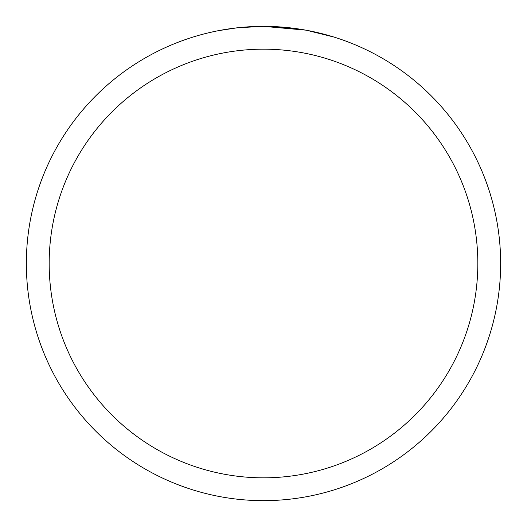 <?xml version="1.0" encoding="UTF-8"?>
<svg xmlns="http://www.w3.org/2000/svg" width="527" height="527" viewBox="0 0 527 527"><rect width="100%" height="100%" fill="white"/><g stroke="black" fill="none" stroke-linecap="round" stroke-linejoin="round"><path stroke-width="0.79" d="M305.627 30.125L263.5 26.35L293.704 28.28M263.5 26.35A237.15 237.15 0 0 1 500.65 263.5A237.15 237.15 0 0 1 263.5 500.65A237.15 237.15 0 0 1 26.35 263.5A237.15 237.15 0 0 1 263.5 26.35L237.868 27.74L263.5 26.35M306.747 30.329L333.973 37.061M263.5 49.169A214.331 214.331 0 0 1 477.831 263.5A214.331 214.331 0 0 1 263.5 477.831A214.331 214.331 0 0 1 49.169 263.5A214.331 214.331 0 0 1 263.5 49.169M236.755 27.865L218.402 30.678M208.949 32.707L216.637 31.027"/></g></svg>
